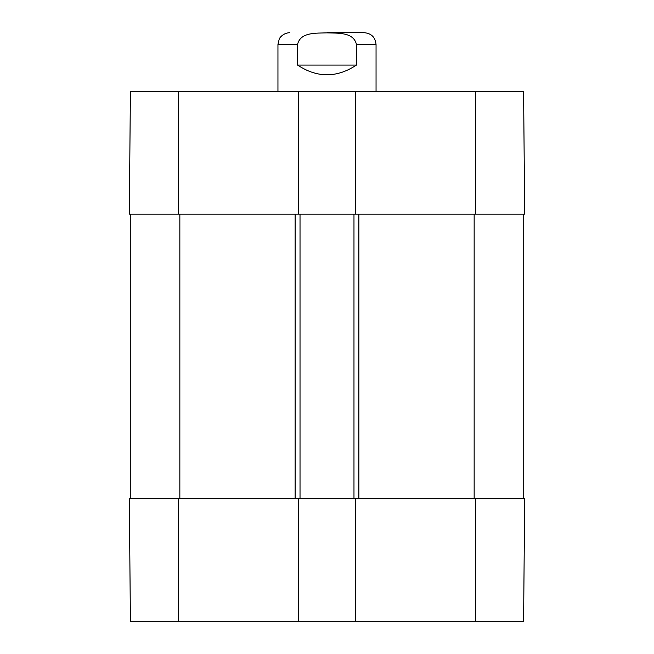<?xml version="1.0" encoding="UTF-8"?>
<svg xmlns="http://www.w3.org/2000/svg" width="654" height="654" viewBox="0 0 654 654"><rect width="100%" height="100%" fill="white"/><g stroke="black" fill="none" stroke-linecap="round" stroke-linejoin="round"><path stroke-width="0.98" d="M327 32.7L364.278 32.7L327 32.7M356.43 65.073C336.81 78.03 317.19 78.03 297.57 65.073L297.57 44.472C300.3 31.817 316.863 33.28 327 32.864C337.137 33.28 353.7 31.817 356.43 44.472L356.43 65.073L297.57 65.073M364.278 32.7C371.431 33.395 375.355 37.319 376.05 44.472L376.05 91.56M298.551 91.56L355.449 91.56L355.449 214.185L298.551 214.185L298.551 91.56L130.399 91.56L129.328 214.185L178.379 214.185L178.379 91.56M355.449 214.185L524.671 214.185L523.601 91.56L355.449 91.56M298.551 214.185L178.379 214.185M353.978 498.675L355.449 498.675L355.449 621.3L298.551 621.3L298.551 498.675L353.978 498.675L353.978 214.185M523.2 498.675L523.2 214.185M300.022 498.675L300.022 214.185M130.8 498.675L130.8 214.185M355.449 621.3L523.601 621.3L524.671 498.675L355.449 498.675M298.551 498.675L129.328 498.675L130.399 621.3L298.551 621.3M297.57 44.472L277.95 44.472L277.95 91.56M376.05 44.472L356.43 44.472M475.621 214.185L475.621 91.56M474.15 498.675L474.15 214.185M358.882 498.675L358.882 214.185M295.118 498.675L295.118 214.185M179.85 498.675L179.85 214.185M178.379 498.675L178.379 621.3M475.621 498.675L475.621 621.3M277.95 44.472L279.193 39.207C278.972 38.913 282.471 32.962 289.722 32.7"/></g></svg>
